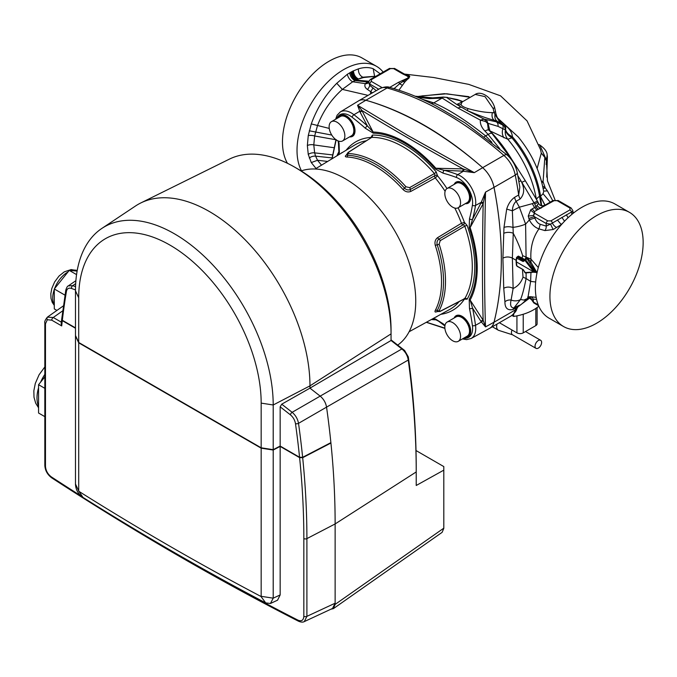 <?xml version="1.0" encoding="UTF-8"?>
<svg xmlns="http://www.w3.org/2000/svg" width="677" height="677" viewBox="0 0 677 677"><rect width="100%" height="100%" fill="white"/><g stroke="black" fill="none" stroke-linecap="round" stroke-linejoin="round"><path stroke-width="1.02" d="M452.693 322.607A11.128 6.423 -120 0 0 447.133 322.057A11.128 6.423 -120 0 0 445.424 330.977A11.128 6.423 -120 0 0 452.693 340.776A11.128 6.423 -120 0 0 458.253 341.326A11.128 6.423 -120 0 0 459.962 332.415A11.128 6.423 -120 0 0 452.693 322.607M447.133 322.057L456.095 316.878A11.128 6.423 60 0 1 461.663 317.437A11.128 6.423 60 0 1 468.924 327.236A11.128 6.423 60 0 1 467.223 336.147L458.253 341.326M336.994 122.215A11.128 6.423 -120 0 0 331.425 121.665A11.128 6.423 -120 0 0 329.724 130.576A11.128 6.423 -120 0 0 336.994 140.376A11.128 6.423 -120 0 0 342.554 140.934A11.128 6.423 -120 0 0 344.263 132.015A11.128 6.423 -120 0 0 336.994 122.215M331.425 121.665L340.396 116.486A11.128 6.423 60 0 1 345.964 117.036A11.128 6.423 60 0 1 353.225 126.836A11.128 6.423 60 0 1 351.524 135.755L342.554 140.934M452.693 189.01A11.128 6.423 -120 0 0 447.133 188.46A11.128 6.423 -120 0 0 445.424 197.371A11.128 6.423 -120 0 0 452.693 207.179A11.128 6.423 -120 0 0 458.253 207.729A11.128 6.423 -120 0 0 459.962 198.818A11.128 6.423 -120 0 0 452.693 189.01M447.133 188.46L456.095 183.281A11.128 6.423 60 0 1 461.663 183.831A11.128 6.423 60 0 1 468.924 193.639A11.128 6.423 60 0 1 467.223 202.55L458.253 207.729M446.989 188.544A97.175 56.106 60 0 0 437.528 175.8A1.777 1.202 10.3 0 0 435.066 175.529L434.414 173.566A97.903 56.521 -120 0 0 403.069 146.807A97.903 56.521 -120 0 0 371.724 137.372L348.105 152.435L346.506 154.737L347.58 155.261A95.44 55.108 60 0 1 376.031 164.426A95.44 55.108 60 0 1 404.491 188.113A1.777 0.499 -41.9 0 1 405.98 186.784L409.602 187.631L434.414 173.566A1.777 0.449 139.3 0 0 436.2 171.899L437.528 175.8L435.286 177.924L410.922 191.371C408.138 192.53 405.489 191.896 402.967 189.458A94.264 54.422 -120 0 0 374.872 166.06A94.264 54.422 -120 0 0 346.768 157.013C344.745 156.827 344.864 156.006 347.132 154.534M348.105 152.435A1.777 1.032 57.3 0 1 348.46 152.333L371.724 137.372A1.777 1.379 89.5 0 0 372.367 135.053A99.68 57.553 60 0 1 404.279 144.658A99.68 57.553 60 0 1 436.2 171.899M365.394 128.291A208.677 120.481 -120 0 0 352.125 117.248A2.226 1.049 -52.2 0 1 353.936 114.726A210.902 121.767 60 0 1 367.349 125.88A2.226 0.905 -48.4 0 0 365.394 128.291L373.255 133.174A2.226 1.709 91.5 0 1 373.12 132.032A102.87 59.39 60 0 1 404.491 141.933A102.87 59.39 60 0 1 435.861 168.251A2.226 0.601 138.5 0 0 435.311 169.005L443.173 173.194A2.226 1.574 104.9 0 1 444.307 170.316L435.861 168.251L463.051 168.895C421.204 145.826 387.557 126.404 362.127 110.622A2.226 1.447 -29.2 0 1 360.054 112.027L357.549 105.257L407.715 135.392L474.281 172.652L462.45 171.137A2.226 0.889 94.8 0 0 463.051 168.895L474.281 172.652L482.667 167.693A333.973 192.818 -120 0 0 424.259 125.499A333.973 192.818 -120 0 0 365.859 100.255A22.231 12.838 -120 0 0 358.497 100.915L340.294 111.95A21.782 12.575 60 0 1 351.312 112.949A21.782 12.575 60 0 1 353.936 114.726L359.682 111.307A2.226 1.481 -26.2 0 0 361.687 110.114L373.12 132.032L367.349 125.88L360.054 112.027M426.459 322.218L444.874 328.142M439.576 321.651L435.861 319.815A102.87 59.39 60 0 1 431.418 319.493M480.915 321.355L472.554 308.111A210.902 121.767 60 0 1 475.516 325.307A21.782 12.575 60 0 1 471.09 338.508L489.759 328.26A22.231 12.838 -120 0 0 494.007 322.21A333.973 192.818 -120 0 0 494.007 187.343L485.519 192.124L483.158 203.726A2.226 0.889 25.2 0 0 480.915 203.125L485.519 192.124C484.317 248.823 484.317 293.75 485.519 326.906L480.915 321.355A2.226 1.447 149.2 0 1 483.158 320.263C482.21 290.272 482.21 251.429 483.158 203.726L470.117 227.59L472.554 219.246L480.915 203.125M483.386 202.812A2.226 0.804 26.4 0 0 481.347 202.237L475.516 205.47A2.226 1.481 -170.7 0 1 472.419 205.156A19.557 11.289 -120 0 0 458.794 178.601A19.557 11.289 -120 0 0 456.442 177.476A208.677 120.481 -120 0 0 443.173 173.194M462.45 171.137L444.307 170.316A210.902 121.767 60 0 1 457.72 174.641A21.782 12.575 60 0 1 460.343 175.893A21.782 12.575 60 0 1 475.516 205.47A210.902 121.767 60 0 1 472.554 219.246A2.226 1.574 -164.9 0 1 469.491 218.789L469.195 227.692A2.226 0.601 161.5 0 0 470.117 227.59A102.87 59.39 60 0 1 470.117 300.029A2.226 1.709 -151.5 0 1 469.195 299.352L469.491 308.602A2.226 0.905 168.4 0 0 472.554 308.111L470.117 300.029L483.158 320.263L485.519 326.906L494.007 322.21M463.643 338.212A19.557 11.289 -120 0 0 472.419 325.612A2.226 1.049 172.2 0 0 475.516 325.307L481.347 322.032A2.226 1.481 146.2 0 1 483.386 320.898M336.156 139.851L332.085 158.748M358.082 101.161A22.248 12.846 60 0 1 358.624 100.822A22.248 12.846 60 0 1 365.859 100.238L357.549 105.257L361.687 110.114M494.007 187.343A22.231 12.838 -120 0 0 482.667 167.693A22.248 12.846 60 0 1 494.024 187.343A333.989 192.827 60 0 1 501.352 259.02A333.989 192.827 60 0 1 494.024 322.218A22.248 12.846 60 0 1 489.903 328.193A22.248 12.846 60 0 1 489.336 328.489M456.442 177.476A2.226 1.481 110.7 0 1 457.72 174.641L463.432 171.205A2.226 0.804 93.6 0 0 463.957 169.157M444.899 325.984L437.824 320.61L435.861 319.815A2.226 1.709 91.5 0 1 435.311 318.918L443.173 323.801A208.677 120.481 -120 0 0 444.992 325.4M336.926 155.82A102.87 59.39 60 0 1 338.864 151.809A2.226 1.709 -151.5 0 0 339.363 152.74L339.067 143.49A2.226 0.905 168.4 0 1 338.466 143.033L338.864 151.809L339.135 147.679M348.46 152.333L348.376 153.527A96.625 55.785 60 0 1 377.174 162.802A96.625 55.785 60 0 1 405.98 186.784M440.211 311.242L464.794 298.574A97.903 56.521 -120 0 0 464.794 226.186L440.211 240.648L439.136 244.202A96.625 55.785 60 0 1 439.136 310.726L440.211 311.242A1.777 1.032 -117.3 0 1 439.94 311.496L436.97 311.488M443.266 324.554A2.226 0.905 -48.4 0 1 443.173 323.801M338.466 143.033L338.035 140.901M437.401 316.21L436.2 317.039A1.777 1.379 89.5 0 0 436.14 316.904M467.13 225.475A1.777 0.449 -19.3 0 0 464.794 226.186L463.423 224.646A1.777 1.202 109.7 0 0 464.414 222.369L467.13 225.475A99.68 57.553 60 0 1 467.13 299.183L464.414 299.149A1.777 0.821 128.6 0 0 464.439 298.879M464.27 298.489L464.794 298.574A1.777 1.379 30.5 0 1 467.13 299.183M371.284 137.533A1.777 0.821 -8.6 0 0 371.038 137.414L372.367 135.053M341.276 153.18A99.68 57.553 60 0 1 341.436 152.909L342.757 152.283M346.768 157.013A1.777 1.362 92.3 0 0 347.58 155.261A1.777 1.362 -87.7 0 1 348.376 153.527M402.967 189.458A1.777 0.499 138.1 0 0 404.491 188.113C406.318 189.898 408.256 190.364 410.296 189.518A1.777 0.973 -119.6 0 0 409.602 187.631M410.922 191.371A1.777 0.99 61.2 0 1 410.296 189.518L435.066 175.529M445.119 191.278A94.949 54.82 -120 0 0 435.286 177.924A1.777 0.999 61 0 1 434.702 175.859M463.423 224.646L438.924 239.099A1.777 0.973 59.6 0 1 440.211 240.648M462.95 224.789A1.777 0.999 59 0 1 461.46 223.258L464.414 222.369A97.175 56.106 60 0 0 458.109 207.805M439.136 310.726A1.777 1.362 27.7 0 1 437.232 310.54A95.44 55.108 60 0 0 437.232 244.829A1.777 0.499 -18.1 0 0 435.311 245.472C434.456 242.078 435.235 239.463 437.63 237.627A1.777 0.99 58.8 0 0 438.924 239.099C437.164 240.445 436.606 242.358 437.232 244.829A1.777 0.499 -18.1 0 0 439.136 244.202M437.63 311.293C435.235 312.52 434.456 312.215 435.311 310.362A1.777 1.362 27.7 0 1 437.232 310.54L437.147 311.733M437.63 237.627L461.46 223.258A94.949 54.82 -120 0 0 454.809 208.067M301.113 170.917A99.984 57.731 60 0 1 375.811 204.496A99.984 57.731 60 0 1 415.746 301.062A99.984 57.731 60 0 1 397.737 345.101M294.842 167.236L298.159 169.157A131.363 75.841 60 0 1 391.052 330.037L391.052 333.871A136.06 78.557 -120 0 0 294.842 167.236A136.06 78.557 -120 0 0 229.385 159.129L140.757 202.973A142.398 82.213 -120 0 1 249.517 244.397A142.398 82.213 -120 0 1 309.964 385.865A142.398 82.213 -120 0 0 246.073 240.758A142.398 82.213 -120 0 0 135.485 206.02L101.888 228.403A139.809 80.724 60 0 1 210.471 262.507A139.809 80.724 60 0 1 273.203 404.981L273.203 449.672L261.17 447.81L261.17 403.12A129.028 74.495 -120 0 0 169.935 245.091A129.028 74.495 -120 0 0 78.701 297.77L78.701 342.46L75.477 335.513L75.477 290.822A139.809 80.724 60 0 1 101.888 228.403M391.052 339.879L404.626 350.474L408.307 356.872A767.71 443.24 60 0 1 416.22 468.112L416.22 471.945A772.406 445.948 -120 0 0 408.256 360.02L326.551 407.139C325.764 402.705 323.64 399.032 320.179 396.121L309.964 388.141L309.964 385.865L309.964 388.141L391.052 340.497L391.052 333.871L309.964 385.865L273.203 404.981L261.17 403.12M330.926 609.198L333.397 608.631L442.123 532.35L443.807 528.348L443.799 470.151L416.22 485.485L416.22 471.945L335.132 523.939A778.753 449.613 -120 0 0 326.551 407.139L298.515 423.345A2.226 1.041 172 0 1 295.477 423.633C294.842 420.078 293.149 417.134 290.374 414.806L280.16 406.826L281.725 404.186L309.964 388.141L320.179 396.121C323.623 399.015 325.747 402.688 326.551 407.139A778.753 449.613 -120 0 1 330.884 442.64L302.636 457.313L299.564 457.254L280.16 446.05L280.16 406.826M443.799 470.151L443.799 466.58L416.008 450.535M333.397 608.631L335.132 604.4L335.132 523.939A778.753 449.613 -120 0 0 330.926 443.029L302.678 457.694A776.764 448.462 60 0 1 306.901 538.613L335.132 523.939L335.132 603.207L332.542 608.445L304.278 621.604L306.901 616.349L335.132 603.207M408.307 356.872L408.256 360.02C407.52 355.535 405.396 351.845 401.876 348.951L391.052 340.497M281.725 404.186L292.142 412.31L401.876 348.951L404.626 350.474M56.919 310.421L54.295 308.907L54.295 288.977L69.249 270.385L77.11 271.088M69.249 270.385L76.56 274.608M54.295 288.977L64.984 295.147M44.826 416.634L38.564 413.021L38.564 384.697L44.826 376.911M38.564 384.697L44.826 388.31M63.393 305.86L47.382 317.141L53.255 317.496A2.226 1.286 120 0 0 51.757 320.17L47.314 319.73L45.477 323.801L45.477 466.258C45.791 470.633 47.754 474.179 51.359 476.904A2888.285 1667.561 -120 0 0 80.8 495.818M78.701 342.824L78.701 490.969L75.477 484.021L75.477 335.877L78.701 342.824L261.17 448.174L273.203 450.036L273.203 598.172L261.17 596.319L261.17 448.174M78.701 490.969L78.921 491.358A2868 1655.849 -120 0 0 260.95 596.454L261.17 596.319M78.921 491.358L82.983 497.417A2878.782 1662.077 60 0 0 265.697 602.902L270.445 603.486L273.203 598.172L280.16 594.939L280.16 446.414L273.203 450.036M61.683 319.459L62.292 320.636L75.477 328.243M143.626 534.525A2888.285 1667.561 -120 0 0 297.914 620.132C301.536 621.613 303.516 620.335 303.838 616.307L303.838 538.57A774.539 447.184 -120 0 0 299.606 457.644L302.678 457.694M280.16 446.414L299.606 457.644M280.16 594.939L277.57 600.177L270.445 603.486M61.641 319.629L61.192 323.631L61.709 325.916L51.757 320.17M82.983 497.417C78.202 494.159 75.697 489.699 75.477 484.021M265.697 602.902L260.95 596.454M47.382 317.141C45.249 319.832 44.394 321.744 44.826 322.887L44.826 322.887A2.226 1.286 0 0 0 45.477 323.801M290.374 414.806A2.226 1.041 128 0 1 292.142 412.31C295.578 415.246 297.702 418.919 298.515 423.345A776.764 448.462 60 0 1 302.636 457.313M75.477 327.88L62.335 320.297L61.683 319.29L65.804 290.111C66.684 287.387 67.514 285.99 68.292 285.914L72.744 285.643L75.545 286.693M75.68 283.629L72.744 285.643A2.226 1.489 110.5 0 0 71.525 288.453C68.766 287.581 67.065 288.563 66.431 291.389A774.539 447.184 -120 0 0 62.335 320.297M273.203 449.672L280.16 446.05M261.17 447.81L78.701 342.46M498.145 119.482A74.851 43.218 60 0 1 506.54 126.455C510.119 129.519 512.083 132.954 512.438 136.771A75.824 43.777 60 0 1 513.674 138.235A75.824 43.777 60 0 1 540.584 196.228L543.047 193.724L543.648 191.726M500.438 122.706L494.379 120.32C486.898 118.416 477.767 115.107 466.995 110.393L484.182 119.127A4.451 3.106 106.2 0 1 485.553 121.521L480.365 120.108L484.182 119.127L496.249 121.809L504.111 125.744A4.451 4.104 129.6 0 1 504.111 125.753A4.451 4.104 129.6 0 1 505.389 129.925C506.066 132.988 508.232 135.612 511.88 137.803L507.809 139.25L489.945 130.898A100.357 57.943 60 0 1 497.637 139.521A100.357 57.943 60 0 1 512.007 159.797M516.196 260.323L512.371 258.106L513.124 288.512L511.093 300.063C509.916 305.158 510.856 307.79 513.911 307.959A6.677 3.85 -120 0 0 513.073 309.491C507.598 310.701 504.881 308.12 504.924 301.756L503.739 288.343L502.909 258.123L503.984 227.438L506.709 209.075C508.309 203.862 510.94 199.952 514.622 197.32A6.677 3.85 -120 0 0 516.128 201.281C513.767 203.642 512.514 206.815 512.362 210.818L513.251 233.286L512.371 258.106C509.222 256.617 506.066 256.617 502.909 258.123M316.032 168.48L311.285 162.573L308.255 154.398L307.358 145.521L308.255 135.612L311.285 123.925C316.98 108.286 325.468 94.738 336.757 83.296L347.377 74.25L352.556 71.22L358.37 68.876C363.854 67.167 368.796 67.116 373.188 68.724L380.203 73.785M383.14 72.084A65.914 38.056 120 0 0 376.59 66.363A65.914 38.056 120 0 0 325.789 84.024A65.914 38.056 120 0 0 297.017 150.353A65.914 38.056 120 0 0 301.493 170.79M546.525 160.703L547.168 154.601C546.889 151.462 544.418 148.263 539.772 145.005L544.909 156.531L543.081 181.664L541.397 181.038M547.177 155.033L546.627 159.002L541.287 153.129L537.123 168.488M563.586 326.551L549.03 318.148A65.914 38.056 -60 0 1 535.38 287.97A65.914 38.056 -60 0 1 564.153 221.633A65.914 38.056 -60 0 1 614.944 203.98L629.5 212.375A65.914 38.056 -60 0 1 643.15 242.552A65.914 38.056 -60 0 1 614.377 308.89A65.914 38.056 -60 0 1 563.586 326.551A65.914 38.056 -60 0 1 549.927 296.374A65.914 38.056 -60 0 1 578.708 230.036A65.914 38.056 -60 0 1 629.5 212.375M461.367 102.54L460.682 102.54L462.112 101.999L460.986 104.486C461.621 105.959 464.007 107.338 468.154 108.625A6.677 0.525 114.9 0 1 466.995 110.393L456.73 104.47L461.765 102.185M489.099 130.382A8.903 2.869 136.1 0 0 489.006 130.272A8.903 2.869 136.1 0 0 484.935 131.042C481.508 127.428 479.976 123.781 480.365 120.108L458.067 108.117L442.208 98.08L443.207 97.048L432.637 97.869L415.483 96.227A8.903 6.288 -88.4 0 0 415.162 96.236M376.59 66.363L362.034 57.96A65.914 38.056 120 0 0 311.242 75.621A65.914 38.056 120 0 0 282.47 141.958A65.914 38.056 120 0 0 287.463 163.301M470.244 97.31L446.778 93.781L421.83 95.914M418.724 96.354L444.366 93.68L468.865 96.65M496.859 116.698L497.57 117.95M404.296 74.055L433.61 77.5L468.721 84.371L500.531 95.821L527.053 120.878L540.534 149.609L541.287 153.129L544.689 157.292L546.466 161.008L547.456 180.894L555.055 199.943M373.442 76.399L362.804 77.212L358.582 78.989L363.752 77.5L375.87 76.281M358.582 78.989L352.7 81.773L342.342 89.389C331.256 99.274 322.988 111.307 317.521 125.49L314.644 135.984L313.798 144.886L314.644 152.875L315.6 156.159L317.521 160.263L321.507 165.163M372.443 92.842L367.425 89.415C364.979 87.765 364.294 85.844 365.352 83.652L368.449 81.215L355.916 80.098C352.962 78.507 351.236 75.866 350.728 72.177M368.711 81.299L369.498 80.656M404.44 74.131L408.976 75.57L409.805 76.628L404.677 82.188L398.905 90.21M479.316 164.79A333.989 192.827 60 0 1 482.667 167.676L503.908 155.414A333.989 192.827 -120 0 0 387.1 87.976A22.248 12.846 -120 0 0 379.865 88.56C384.35 86.741 387.76 86.394 390.079 87.511A6.677 4.688 105.8 0 0 387.1 87.976L365.859 100.238A333.989 192.827 60 0 1 369.21 101.22C406.115 112.517 442.826 133.707 479.316 164.79C442.91 133.428 406.208 112.238 369.21 101.22M500.489 122.757C498.661 120.971 497.104 117.815 495.818 113.287L495.818 113.287A4.451 1.887 167.4 0 1 495.048 114.718L500.515 122.782M475.246 94.416C479.942 90.913 490.529 95.381 494.523 107L495.386 110.808A4.451 2.327 173.4 0 1 494.092 112.712L493.186 108.608L485.02 96.625L475.246 94.416L462.112 101.999M497.155 121.2A6.677 5.34 111.8 0 1 495.048 114.718L494.092 112.712L492.45 112.619C485.739 112.602 477.64 111.273 468.154 108.625M447.768 97.547L447.125 97.378A4.451 3.241 105.5 0 1 447.742 97.649L446.473 97.353L456.73 104.47A6.677 6.076 132.4 0 0 460.986 104.486M500.066 122.309L504.086 125.727A4.451 4.113 129.5 0 1 505.38 129.916L498.01 126.362A4.451 3.605 102.8 0 0 496.249 121.809L494.379 120.32A6.677 4.925 105.2 0 1 492.45 112.619M529.101 297.271L527.73 296.949L530.446 296.695L536.167 297.364M536.573 299.395L533.18 299.116L532.207 300.706L533.451 302.077A2.226 1.286 120 0 0 533.908 303L538.562 305.691M530.446 296.695A4.451 3.487 -87.7 0 1 533.18 299.116L533.451 302.077L538.215 304.828M526.097 272.916L526.114 278.543L530.641 281.404L528.068 296.864L532.24 300.41M527.73 296.949A4.451 4.417 -140.1 0 1 532.207 300.706M517.973 306.766A126.827 73.226 -120 0 0 525.953 299.996L528.043 298.709L527.569 298.176L527.984 297.228L528.982 297.245M561.614 224.417L553.151 229.52L544.875 230.595L538.977 228.86C535.058 227.574 531.843 224.612 529.338 219.966L528.246 216.09L530.726 209.819L536.023 206.654L538.621 203.405L538.063 202.279L534.712 203.98L521.002 180.945C524.777 188.172 524.506 194.172 520.181 198.945L516.128 201.281L519.386 207.179A11.128 0.677 151.7 0 0 512.362 210.818L506.709 209.075M538.63 203.405C539.12 204.327 540.144 206.688 544.757 205.317L534.618 211.469L533.578 215.421L535.016 218.239C536.142 221.354 537.876 223.368 540.221 224.282L546.195 226.11L550.519 224.121L553.151 229.52M532.266 208.812A4.451 2.539 60.6 0 0 534.618 211.469L534.373 212.485L535.016 213.509L547.769 220.871A2.226 1.286 120 0 0 546.195 223.495L550.519 224.121L572.666 211.334L573.461 213.077M556.621 227.396A4.451 2.192 49.3 0 1 552.432 223.088A2.226 1.286 60 0 0 550.909 220.871L569.958 209.878A2.226 1.286 60 0 1 571.473 212.096A4.451 2.86 72.1 0 0 571.972 214.279M528.847 218.595A4.451 0.753 -19.8 0 1 534.491 216.742L546.195 223.495L546.195 226.11A4.451 3.004 -71.6 0 1 544.875 230.595M562.384 223.554L561.03 224.332L557.399 219.991M535.016 218.239A4.451 0.855 -18.7 0 0 529.338 219.966L525.606 224.112A11.128 2.48 165.1 0 1 512.607 227.362A6.677 2.852 -178.3 0 0 503.984 227.438M568.054 217.749L566.412 214.787M535.016 213.509A2.226 1.286 120 0 0 533.578 215.421L528.246 216.09M573.097 213.365A4.451 4.138 48.2 0 1 572.666 211.334L572.818 210.513L571.066 207.949A2.226 1.286 -60 0 0 569.958 208.059L557.205 200.697A2.226 1.286 -60 0 1 558.322 200.587L552.948 200.587A2.226 1.286 60 0 1 554.065 200.697L538.452 209.269A4.451 2.615 59.1 0 1 536.023 206.654M534.373 212.485A2.226 1.811 8.9 0 0 533.941 212.493A4.451 2.446 50.7 0 1 530.726 209.819M538.325 209.345A4.451 2.573 60 0 1 535.947 206.713L534.712 203.98M541.025 208.228A2.226 1.286 60 0 0 540.788 208.11A4.451 3.275 46.1 0 1 537.208 205.563M394.065 88.679L399.675 83.686L408.493 77.821L408.485 76.433L404.059 73.937A2.226 1.286 -60 0 0 403.949 73.861L403.949 73.861A2.226 1.286 -60 0 0 402.832 73.971L393.582 68.622A2.226 1.286 -60 0 1 394.691 68.512L389.326 68.512A2.226 1.286 60 0 1 390.443 68.622L371.394 79.624L371.394 81.435L382.04 87.578M395.063 88.983A4.451 1.058 38.1 0 1 394.429 88.213L393.769 88.585M402.409 85.2A4.451 2.124 28.3 0 1 399.675 83.686A2.226 1.286 -120 0 0 398.474 82.34L408.231 77.855L407.952 76.603L406.826 75.875A2.226 1.049 -67.7 0 1 407.486 75.596A4.451 3.639 -59.9 0 0 408.976 75.57M368.525 82.222L369.71 85.294L376.243 90.65M378.739 89.212L369.82 84.066L369.71 85.294A4.451 2.285 -54.5 0 1 367.425 89.415M347.377 74.25A6.677 3.647 56.1 0 0 352.7 81.773L365.352 83.652A4.451 3.08 29.1 0 0 368.5 82.425L368.5 82.433A4.451 3.046 31.9 0 1 365.47 83.474M371.394 81.435A2.226 1.286 -60 0 0 369.82 84.066L368.533 82.078L354.943 80.571A6.677 3.91 59.4 0 1 349.704 72.769M408.172 78.87A4.451 2.826 48.7 0 1 407.605 78.6A2.226 1.041 67.9 0 0 407.41 78.43M371.394 79.624A2.226 1.286 60 0 0 370.285 79.514L368.533 82.061A4.451 2.344 56.8 0 1 367.391 81.807M406.716 74.58A4.451 3.986 -66.6 0 1 404.998 74.419M406.826 75.875L402.832 73.971M525.657 272.907A0.669 0.533 -94.2 0 1 524.954 272.594L533.806 271.942L524.954 260.425L523.118 261.534L516.576 258.123L516.576 257.59L517.38 257.158L523.592 260.747L524.438 260.281L517.897 256.862L516.576 257.59M516.306 261.288L516.906 266.002L523.118 269.581L524.954 272.594M516.543 264.952L516.576 265.477M524.438 260.823L524.345 260.349M524.345 271.198L524.438 271.68M524.472 260.459L524.709 259.443L524.167 260.789M524.337 271.595L524.472 272.027M524.954 260.425L525.657 259.841L535.16 272.205L533.806 271.942L516.297 261.83L516.576 258.123M524.463 259.926L527.205 258.952L526.029 258.716L525.344 259.418L526.054 257.793L527.806 258.326L530.963 262.261L536.819 272.433L534.204 272.315M536.819 272.433L535.465 272.027L525.47 272.958L523.118 269.581M535.397 272.027L536.979 273.068M535.752 271.968L527.205 258.952L527.806 258.326M537.157 272.205L536.184 271.384L535.397 271.917M536.886 210.175L534.5 207.543L532.334 203.65L519.386 207.179L525.606 224.112L526.08 257.125L530.929 259.096L530.963 262.261L530.167 262.786M525.14 259.189L526.08 257.125L522.652 255.652C520.317 248.146 517.186 240.69 513.251 233.286A6.677 3.165 -179.9 0 0 503.849 233.277M516.983 257.015L518.37 256.092L524.734 259.435M485.46 119.423A4.451 3.859 99.8 0 1 487.533 123.256L485.553 121.521M541.651 205.8L540.449 196.305L539.561 196.355A75.849 43.793 60 0 0 512.701 138.785A75.849 43.793 60 0 0 511.88 137.803L512.438 136.771C508.689 134.926 506.413 132.557 505.601 129.671L504.238 125.854L505.812 127.835L505.38 129.916C504.847 133.53 505.66 136.636 507.809 139.25A78.447 45.291 -120 0 1 508.664 140.274A78.447 45.291 -120 0 1 536.328 199.131M486.086 119.541L487.982 123.349L487.533 123.256L488.261 129.383L488.887 130.153M498.01 126.362L487.982 123.349L489.945 130.898A11.128 3.58 136.1 0 1 489.403 130.678M461.689 101.118L450.137 98.25M462.763 101.626L461.824 101.178M449.384 97.945L457.373 99.578A4.451 3.41 104.4 0 1 458.075 99.874L462.281 101.905M450.417 98.157L451.593 98.537M448.512 97.852L447.742 97.649M446.473 97.353L443.283 97.243M421.779 99.062L433.779 102.887C448.606 109.217 465.878 120.21 485.612 135.874L491.925 142.348M507.124 154.991C512.362 159.755 515.73 165.586 517.236 172.508A6.677 2.784 168.9 0 1 515.256 175.081A22.248 12.846 -120 0 0 503.908 155.414A6.677 2.784 131.1 0 1 507.124 154.991L465.04 122.892L435.878 105.824C420.442 97.886 405.176 91.784 390.079 87.511M517.871 175.817L521.002 180.945A6.677 1.32 154.3 0 1 518.895 181.453M504.924 301.756A6.677 5.408 -8 0 1 511.093 300.063A11.128 9.182 30.3 0 0 520.537 299.496L513.911 307.959L519.361 305.234L518.015 306.723M517.025 307.375L518.159 306.571L516.805 308.805L515.764 307.942L513.073 309.491M519.361 305.234A6.677 6.618 -80.8 0 0 516.856 308.373A6.677 4.688 -165.8 0 1 515.256 309.956L494.024 322.218M514.622 197.32L518.675 194.984L519.843 187.165L517.236 172.508M522.475 269.412L523.008 277.13C521.121 282.571 517.829 286.363 513.124 288.512A6.677 4.604 1.8 0 0 503.739 288.343M521.891 259.164L522.652 255.652M523.008 277.13L526.114 278.543C524.023 288.851 522.17 295.832 520.537 299.496L523.871 300.072L529.871 297.55M430.953 103.353A6.677 5.179 112.3 0 0 433.779 102.887L442.022 98.123L429.21 98.605A8.903 6.211 -80.2 0 1 432.637 97.869M429.21 98.605L417.591 97.243M532.334 203.65L537.42 201.086L525.479 180.996A8.903 0.973 147.5 0 0 521.891 182.341M499.728 148.686L488.109 134.435A106.391 61.429 -120 0 0 484.935 131.042M525.953 299.996L523.871 300.072M370.446 94.001L370.768 91.59L373.061 87.849M538.3 267.533L530.929 259.096C530.269 247.46 532.951 237.382 538.977 228.86L540.221 224.282M530.963 272.162L530.641 281.404L535.651 281.996M501.869 124.17A4.451 3.512 121.3 0 1 502.884 128.52C501.86 132.108 502.216 135.205 503.959 137.812M506.54 126.455L504.204 125.939M541.16 205.664L539.561 196.355A11.128 5.018 -9 0 0 536.531 199.495M543.157 188.621L545.222 187.884L542.649 186.133M543.606 191.117L547.405 190.906L545.222 187.884L543.081 181.664L541.896 182.959M543.047 193.724L550.206 202.169M552.745 200.705L547.405 190.906M545.019 205.165L540.449 196.305L544.883 205.249M546.457 161.228L546.161 164.486M547.168 155.151A23.213 13.405 180 0 1 547.38 157.199A23.213 13.405 180 0 1 546.745 160.06M353.436 70.806C353.758 74.69 355.433 77.406 358.463 78.947L357.659 79.336C354.621 77.804 352.92 75.096 352.556 71.22M331.772 135.07L309.271 130.805M356.745 79.725C353.758 78.151 352.04 75.486 351.591 71.711M368.068 95.372L342.342 89.389L336.757 83.296M538.325 348.105A4.646 2.683 120 0 0 541.363 344.009A4.646 2.683 120 0 0 540.652 340.286A4.646 2.683 120 0 0 538.325 340.514A4.646 2.683 120 0 0 535.287 344.61A4.646 2.683 120 0 0 536.006 348.342A4.646 2.683 120 0 0 538.325 348.105M512.548 334.802L498.763 330.393A7.785 4.494 -60 0 1 498.247 330.164A7.785 4.494 -60 0 1 496.639 326.602A7.785 4.494 -60 0 1 497.003 324.097M512.04 330.046A4.646 2.683 120 0 0 511.44 332.585A4.646 2.683 120 0 0 512.404 334.717L536.006 348.342M538.79 306.207A44.496 25.692 180 0 1 513.657 316.447L511.922 315.44M513.657 316.447L513.657 313.993M537.115 307.519L537.115 323.784A4.451 2.573 180 0 1 535.812 325.603L523.228 332.864A4.451 2.573 180 0 1 516.932 332.864L499.372 322.726M366.198 140.799A94.949 54.82 -120 0 0 354.68 145.056L315.177 169.005M338.449 117.612A12.135 7.007 60 0 1 346.429 115.936A12.135 7.007 60 0 1 354.866 128.867A12.135 7.007 60 0 1 349.569 136.881M350.881 136.568L349.933 136.669A11.704 6.762 -120 0 0 350.881 136.568A11.704 6.762 -120 0 0 354.096 127.716A11.704 6.762 -120 0 0 346.192 116.427A11.704 6.762 -120 0 0 339.372 116.63A11.704 6.762 -120 0 0 338.813 117.4L339.372 116.63M454.149 184.406A12.135 7.007 60 0 1 462.129 182.739A12.135 7.007 60 0 1 470.566 195.67A12.135 7.007 60 0 1 465.268 203.675M466.58 203.362L465.632 203.472A11.704 6.762 -120 0 0 466.58 203.362A11.704 6.762 -120 0 0 469.804 194.511A11.704 6.762 -120 0 0 461.892 183.222A11.704 6.762 -120 0 0 455.071 183.433A11.704 6.762 -120 0 0 454.512 184.195L455.071 183.433M454.149 318.012A12.135 7.007 60 0 1 462.129 316.337A12.135 7.007 60 0 1 470.566 329.267A12.135 7.007 60 0 1 465.268 337.281M466.58 336.96L465.632 337.07A11.704 6.762 -120 0 0 466.58 336.96A11.704 6.762 -120 0 0 469.804 328.108A11.704 6.762 -120 0 0 461.892 316.828A11.704 6.762 -120 0 0 455.071 317.031A11.704 6.762 -120 0 0 454.512 317.792L455.071 317.031M435.311 169.005A101.753 58.747 -120 0 0 404.279 142.965A101.753 58.747 -120 0 0 373.255 133.174M352.125 117.248A19.557 11.289 -120 0 0 349.772 115.657A19.557 11.289 -120 0 0 336.824 118.551M350.61 136.28A11.272 6.508 -120 0 0 353.546 127.682A11.272 6.508 -120 0 0 345.964 116.909A11.272 6.508 -120 0 0 339.482 117.011M466.309 203.075A11.272 6.508 -120 0 0 469.246 194.477A11.272 6.508 -120 0 0 461.663 183.712A11.272 6.508 -120 0 0 455.189 183.805M466.309 336.681A11.272 6.508 -120 0 0 469.246 328.074A11.272 6.508 -120 0 0 461.663 317.31A11.272 6.508 -120 0 0 455.189 317.411M469.491 218.789A208.677 120.481 -120 0 0 472.419 205.156M469.195 299.352A101.753 58.747 -120 0 0 469.195 227.692M472.419 325.612A208.677 120.481 -120 0 0 469.491 308.602M432.713 318.782A101.753 58.747 -120 0 0 435.311 318.918M339.363 152.74A101.753 58.747 -120 0 0 338.187 155.05M338.593 141.112A208.677 120.481 -120 0 0 339.067 143.49M346.082 150.269A97.175 56.106 60 0 1 371.038 137.414M464.414 299.149A97.175 56.106 60 0 1 440.812 314.331M435.311 310.362A94.264 54.422 -120 0 0 435.311 245.472M409.128 331.738L449.621 309.499A94.949 54.82 -120 0 0 459.065 301.646M44.826 374.406A30.033 17.34 120 0 0 40.62 382.141M38.564 387.777A30.033 17.34 120 0 0 38.564 406.31M67.962 271.976A21.139 12.203 120 0 0 67.675 272.146A21.139 12.203 120 0 0 54.583 288.622M54.295 289.417A21.139 12.203 120 0 0 54.295 304.828M335.132 604.4L443.799 528.17M54.295 305.437L52.214 302.289L51.012 298.362L50.826 293.725L51.807 288.504L54.625 281.954L59.026 276.047L64.332 271.815L71.127 269.573L77.203 270.572A21.139 12.203 120 0 0 71.297 270.563M47.661 316.963A2.226 1.819 60 0 0 47.314 319.73M62.292 320.636A774.539 447.184 -120 0 0 61.709 325.916M303.838 616.307A2.226 1.286 180 0 0 306.901 616.349L306.901 538.613A2.226 1.286 180 0 1 303.838 538.57M62.724 310.819L53.255 317.496L61.353 322.176M304.278 621.604C302.924 622.383 300.986 622.248 298.472 621.198L298.472 621.198A2.226 1.354 -62.9 0 1 297.914 620.132M52.755 477.793A2.226 1.202 -56.9 0 1 51.723 477.86L51.723 477.86A2.226 1.202 -56.9 0 1 51.359 476.904M298.472 621.198C216.2 579.148 133.953 531.369 51.723 477.86C47.407 474.611 45.105 470.447 44.826 465.353L44.826 465.353A2.226 1.286 -0 0 0 45.477 466.258M75.477 289.934L71.525 288.453M78.701 297.77L75.477 290.822M65.804 290.111A2.226 1.489 9.5 0 0 66.431 291.389M299.564 457.254A774.539 447.184 -120 0 0 295.477 423.633M516.805 308.805C516.551 310.819 514.664 313.197 511.143 315.931A22.248 12.846 -120 0 0 515.256 309.956A333.989 192.827 -120 0 0 515.764 307.942A6.677 3.85 -120 0 1 516.602 306.402M460.969 107.288A8.674 5.01 120 0 0 458.067 108.117M494.523 107A4.451 1.379 161.7 0 1 493.186 108.608M564.542 221.227L561.902 217.393M404.677 82.188A4.451 2.454 37.5 0 1 403.018 81.257A2.226 1.083 -113.2 0 0 402.333 80.453M404.871 81.968L403.28 81.088M407.148 79.717A4.451 2.759 44.7 0 1 406.31 79.302A2.226 1.007 -111.1 0 0 406.005 78.981M407.275 79.598A4.451 2.767 45.2 0 1 406.479 79.209M408.29 78.777A4.451 2.911 47 0 1 407.723 78.532A2.226 1.126 65.6 0 0 407.537 78.38M408.383 78.693A4.451 2.979 45.7 0 1 407.825 78.464M409.026 78.075A4.451 3.317 39.2 0 1 408.434 77.906A2.226 1.701 32.6 0 0 408.231 77.855M409.103 77.99A4.451 3.36 38.4 0 1 408.493 77.821M409.805 76.628A4.451 3.969 -0.6 0 1 408.519 76.501A2.226 1.591 -43.6 0 0 407.952 76.603M409.805 76.552A4.451 3.986 -4.7 0 1 408.485 76.433M393.582 68.622L390.443 68.622M389.698 87.409L398.474 82.34M557.205 200.697L554.065 200.697M569.958 209.878L569.958 208.059M547.769 220.871L550.909 220.871M516.906 257.945L517.38 257.158M517.355 266.256L516.906 266.002M523.118 261.534L524.26 260.357M523.499 269.869L517.05 266.273L516.382 265.223L516.102 261.576M518.37 256.092L517.897 256.862M484.478 136.593A6.677 1.582 133.7 0 0 485.612 135.874L488.109 134.435A8.903 2.556 137.8 0 1 492.094 133.572A8.903 2.556 137.8 0 1 492.162 133.657M494.024 187.343L515.256 175.081A333.989 192.827 -120 0 1 518.675 194.984A6.677 3.85 -120 0 0 520.181 198.945M327.651 161.439L317.521 160.263L311.285 162.573M332.068 157.91L315.6 156.159A6.677 4.874 -18.9 0 0 309.271 158.037M332.568 154.906L314.644 152.875A6.677 4.604 -12.2 0 0 308.255 154.398M333.989 147.713L313.798 144.886A6.677 3.85 -0 0 0 307.358 145.521M336.511 139.851L314.644 135.984A6.677 2.92 9.8 0 0 308.255 135.612M329.25 128.427L311.285 123.925M363.752 77.5L362.804 77.212C359.792 75.646 358.311 72.871 358.37 68.876M374.609 76.349L373.188 68.724M523.228 314.255L523.228 332.864M535.812 325.603L535.812 308.424M516.932 332.864L516.932 315.863M444.891 328.379L426.298 322.303M331.925 158.85L335.97 139.707M462.442 338.915L466.622 339.634L471.09 338.508M340.294 111.95L337.104 115.234L335.614 119.245M464.54 298.819L439.94 311.496M38.564 407.808L35.678 403.17L33.994 397.221L33.85 390.773L35.297 383.461L39.088 374.753L44.826 366.951M443.807 528.348L443.799 524.345M44.826 322.887L44.826 465.353M68.292 285.914L75.883 280.693M543.597 191.092C540.119 171.518 531.699 153.493 518.337 137.016L497.299 117.764M495.386 110.808L495.818 113.287M533.908 303L532.19 300.681C530.624 296.221 528.661 297.728 528.965 297.245L528.923 297.245M370.285 79.514L389.326 68.512M394.691 68.512L405.455 74.648M544.757 205.317L552.948 200.587M558.322 200.587L571.066 207.949M572.903 211.419L572.818 210.513M517.313 256.828L516.382 257.835L516.102 261.542M525.767 258.834L524.709 259.443M457.373 99.578L461.765 101.152M447.125 97.378L443.207 97.048M537.42 201.086L538.063 202.279M525.479 180.996L512.218 160.119L492.094 133.572L488.261 129.383M517.947 306.799L530.159 297.711M539.772 145.005L539.095 144.548M573.097 212.324L574.045 212.612M379.865 88.56L358.624 100.822M511.143 315.931L489.903 328.193M546.737 177.129L547.38 157.199M540.652 340.286L525.513 331.544M492.365 326.771L498.247 330.164"/></g></svg>
